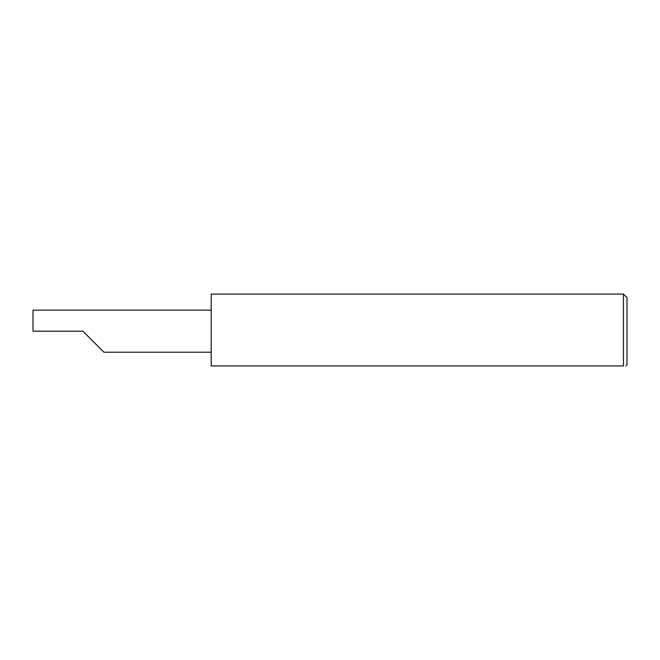 <?xml version="1.0" encoding="UTF-8"?>
<svg xmlns="http://www.w3.org/2000/svg" width="660" height="660" viewBox="0 0 660 660"><rect width="100%" height="100%" fill="white"/><g stroke="black" fill="none" stroke-linecap="round" stroke-linejoin="round"><path stroke-width="0.99" d="M82.896 331.188L103.925 352.217L82.896 331.188L103.925 352.217L82.896 331.188L33 331.188L33 310.159L211.2 310.159M623.436 294.063L211.2 294.063L211.2 365.937L623.436 365.937C626.571 365.937 626.571 365.937 623.436 365.937C626.571 365.937 626.571 365.937 623.436 365.937L623.436 294.063L627 297.627L627 364.749L625.812 365.937M103.925 352.217L211.2 352.217"/></g></svg>
